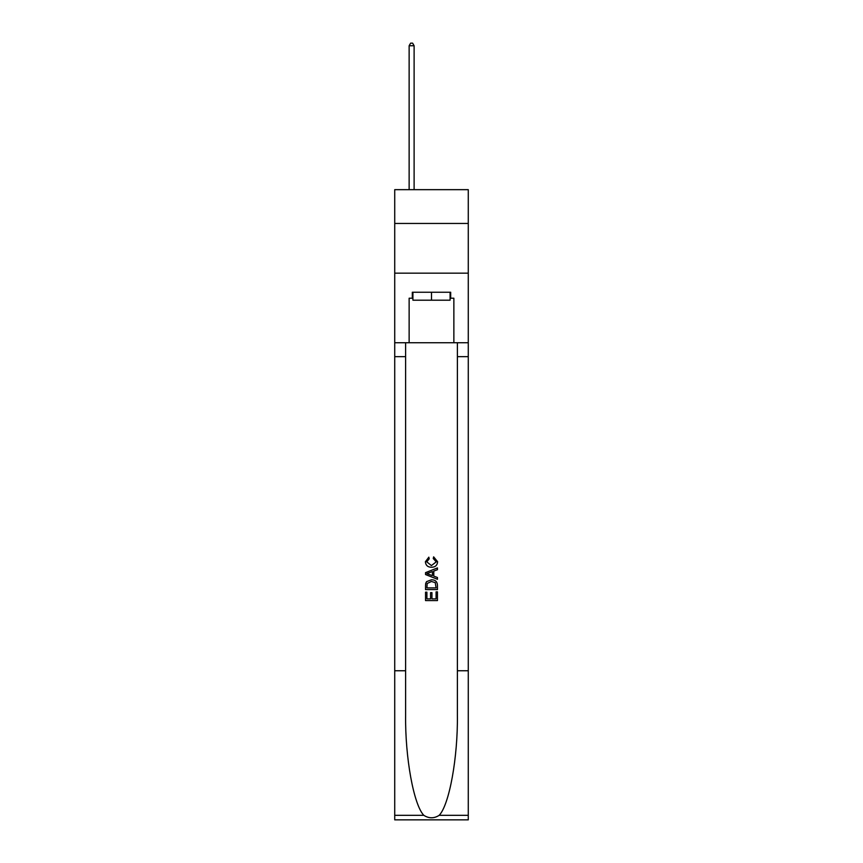 <?xml version="1.0" encoding="UTF-8"?>
<svg xmlns="http://www.w3.org/2000/svg" width="863" height="863" viewBox="0 0 863 863"><rect width="100%" height="100%" fill="white"/><g stroke="black" fill="none" stroke-linecap="round" stroke-linejoin="round"><path stroke-width="1.29" d="M468.275 223.463L468.275 189.666L394.725 189.666L394.725 223.463L468.275 223.463L468.275 273.161L394.725 273.161L394.725 223.463M450.087 292.244L450.087 300.195L412.913 300.195L412.913 292.244M431.5 292.244L431.5 300.195M436.085 591.867L436.085 598.9L431.953 598.9L436.085 598.9L436.085 591.867L437.455 591.867L437.455 600.583L425.535 600.583L425.535 592.18L425.535 600.583M430.572 592.633L430.572 598.9L426.905 598.9L430.572 598.9L430.572 592.633L431.953 592.633L431.953 598.9M426.559 581.651L425.707 583.388L426.559 581.651L431.435 579.785C435.243 579.774 437.25 581.608 437.455 585.308L437.455 589.58L425.535 589.58L425.535 585.502L425.535 589.58M433.636 556.851L433.248 558.534L433.636 556.851L437.617 561.727C437.293 565.384 435.222 567.228 431.403 567.25L431.403 567.25C427.746 567.174 425.729 565.341 425.373 561.759L428.846 557.153L429.202 558.836L426.754 561.835L431.403 565.567L436.236 561.878L433.248 558.534M439.191 815.319L468.275 815.319L468.275 819.85L394.725 819.85L394.725 670.756L405.61 670.756L405.61 715.082C405.081 757.444 413.668 804.78 423.809 815.319C428.933 818.588 434.057 818.588 439.191 815.319C449.332 804.78 457.919 757.444 457.39 715.082L457.39 342.74M425.535 572.644L425.535 574.542L437.455 579.278L425.535 574.542L425.535 572.644L437.455 567.908L425.535 572.644M457.39 670.756L468.275 670.756L468.275 273.161M394.725 670.756L394.725 273.161M405.61 342.74L405.61 670.756M468.275 815.319L468.275 670.756M394.725 342.74L409.138 342.74L409.138 298.21L412.913 298.21M450.087 298.21L450.68 298.21L450.68 292.244L412.32 292.244L412.32 298.21M450.68 298.21L453.862 298.21L453.862 342.74L468.275 342.74M409.138 342.74L453.862 342.74M437.455 567.908L437.455 569.699L433.787 571.058L433.787 576.139L437.455 577.498L437.455 579.278M429.105 574.413L432.417 575.632L432.417 571.565L426.905 573.593L429.105 574.413M432.417 571.565L432.417 575.632M425.535 585.502L425.707 583.388M435.243 582.622L436.085 587.897L435.243 582.622L431.403 581.468L427.153 583.507L426.905 587.897L436.085 587.897L426.905 587.897M425.535 592.18L426.905 592.18L426.905 598.9M414.111 189.666L414.111 45.739L409.138 45.739L409.138 189.666M409.138 45.739L410.626 43.15L412.611 43.15L414.111 45.739M457.39 356.656L468.275 356.656M405.61 356.656L394.725 356.656M394.725 815.319L423.809 815.319"/></g></svg>
